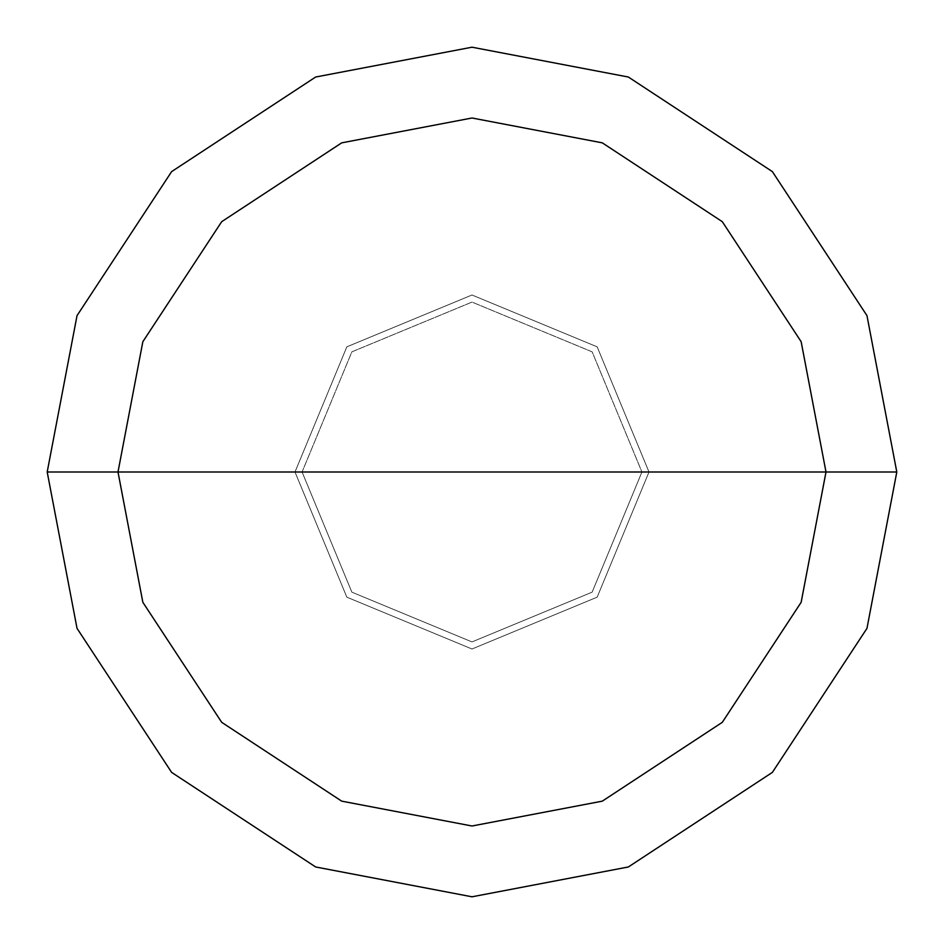 <?xml version="1.0" encoding="UTF-8"?>
<svg xmlns="http://www.w3.org/2000/svg" width="944" height="944" viewBox="0 0 944 944"><rect width="100%" height="100%" fill="white"/><g stroke="black" fill="none" stroke-linecap="round" stroke-linejoin="round"><path stroke-width="0.71" stroke-dasharray="4.72 3.54" d="M295 472L346.837 346.837L472 295L597.163 346.837L649 472L295 472L346.837 597.163L472 649L597.163 597.163L649 472L295 472L346.837 597.163L472 649L597.163 597.163L649 472L597.163 597.163L472 649L346.837 597.163L295 472L649 472L597.163 597.163L472 649L346.837 597.163L295 472L649 472L597.163 346.837L472 295L346.837 346.837L295 472L346.837 346.837L472 295L597.163 346.837L649 472L597.163 346.837L472 295L346.837 346.837L295 472L346.837 597.163L472 649L597.163 597.163L649 472L295 472L346.837 597.163L472 649L597.163 597.163L649 472L597.163 597.163L472 649L346.837 597.163L295 472L302.08 472L351.852 592.148L472 641.92L592.148 592.148L641.92 472L649 472L597.163 597.163L472 649L346.837 597.163L295 472L649 472L597.163 346.837L472 295L346.837 346.837L295 472L346.837 346.837L472 295L597.163 346.837L649 472L597.163 346.837L472 295L346.837 346.837L295 472L346.837 346.837L472 295L597.163 346.837L649 472L641.92 472L592.148 592.148L472 641.92L351.852 592.148L302.08 472L351.852 592.148L472 641.92L592.148 592.148L641.92 472L592.148 592.148L472 641.92L351.852 592.148L302.08 472L47.2 472L77.03 628.362L171.619 772.381L315.638 866.97L472 896.8L628.362 866.97L772.381 772.381L866.97 628.362L896.8 472L641.92 472L592.148 351.852L472 302.08L351.852 351.852L302.08 472L295 472M896.8 472L866.97 628.362L772.381 772.381L628.362 866.97L472 896.8L315.638 866.97L171.619 772.381L77.03 628.362L47.2 472L302.08 472L351.852 351.852L472 302.08L592.148 351.852L641.92 472L592.148 351.852L472 302.08L351.852 351.852L302.08 472L351.852 351.852L472 302.08L592.148 351.852L641.92 472L896.8 472L866.97 315.638L772.381 171.619L628.362 77.03L472 47.2L315.638 77.03L171.619 171.619L77.03 315.638L47.2 472L77.03 315.638L171.619 171.619L315.638 77.03L472 47.2L628.362 77.03L772.381 171.619L866.97 315.638L896.8 472"/><path stroke-width="1.42" d="M118 472L142.851 341.693L221.687 221.687L341.693 142.851L472 118L602.307 142.851L722.313 221.687L801.149 341.693L826 472L118 472L142.851 602.307L221.687 722.313L341.693 801.149L472 826L602.307 801.149L722.313 722.313L801.149 602.307L826 472L896.8 472L866.97 628.362L772.381 772.381L628.362 866.97L472 896.8L315.638 866.97L171.619 772.381L77.03 628.362L47.2 472L77.03 628.362L171.619 772.381L315.638 866.97L472 896.8L628.362 866.97L772.381 772.381L866.97 628.362L896.8 472L866.97 315.638L772.381 171.619L628.362 77.03L472 47.2L315.638 77.03L171.619 171.619L77.03 315.638L47.2 472L826 472L801.149 602.307L722.313 722.313L602.307 801.149L472 826L341.693 801.149L221.687 722.313L142.851 602.307L118 472L47.2 472L77.03 315.638L171.619 171.619L315.638 77.03L472 47.2L628.362 77.03L772.381 171.619L866.97 315.638L896.8 472L826 472L801.149 341.693L722.313 221.687L602.307 142.851L472 118L341.693 142.851L221.687 221.687L142.851 341.693L118 472"/></g></svg>
